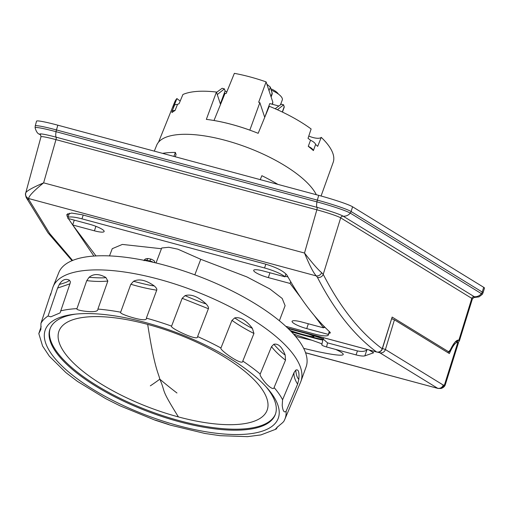 <?xml version="1.0" encoding="UTF-8"?>
<svg xmlns="http://www.w3.org/2000/svg" width="510" height="510" viewBox="0 0 510 510"><rect width="100%" height="100%" fill="white"/><g stroke="black" fill="none" stroke-linecap="round" stroke-linejoin="round"><path stroke-width="0.76" d="M295.577 336.364A70.297 5.196 -163.8 0 0 311.731 340.183M322.078 344.377C321.121 344.97 322.62 345.837 326.566 346.978L356.063 354.909C360.245 355.961 363.171 356.28 364.828 355.878L373.639 352.767L369.068 349.962M303.73 348.375A81.759 6.043 -163.8 0 0 343.103 353.895A81.759 6.043 -163.8 0 0 335.606 349.407M321.957 343.867A81.759 6.043 -163.8 0 0 293.652 334.152M305.598 352.735L438.052 388.442L305.624 352.818M438.052 388.442L441.15 388.473L445.383 384.438L458.413 342.911L458.056 342.312L455.749 341.694M391.776 318.801L394.434 319.815L449.367 353.558C452.593 346.029 455.424 342.267 457.859 342.28L458.056 342.312M392.145 317.08L382.328 348.904A4.66 0.402 -162.6 0 0 382.2 348.757L392.145 317.08L448.609 351.76A1.167 1.122 121.6 0 1 447.761 352.569M448.609 351.76L450.304 349.924C453.696 342.892 456.558 339.634 458.898 340.151L459.376 340.935M457.534 342.172L457.393 340.922L455.538 341.885C455.468 341.164 453.715 343.906 450.279 350.109L450.145 350.249M326.566 346.978L327.554 342.873L323.13 339.01L323.901 337.818M327.554 342.873L357.465 350.918C361.839 351.836 364.994 351.486 366.939 349.873L367.334 349.497M40.526 134.831L40.347 134.716A22.465 1.657 16.2 0 1 56.145 137.19L317.029 207.366A2.333 0.606 -74.9 0 1 316.85 209.808L304.508 253.03C312.502 263.313 318.227 269.873 321.67 272.703L323.232 274.335L340.68 217.846L471.801 298.375L458.898 340.151L457.508 340.961M321.67 272.703C320.465 275.056 318.673 276.127 316.289 275.91L28.713 198.556C28.656 196.21 33.622 190.976 43.624 182.848L55.966 139.632A2.333 0.606 105.1 0 0 56.145 137.19A8.16 2.116 -74.9 0 1 56.062 131.695A4.66 1.205 -74.9 0 1 56.463 129.948A29.051 2.148 -163.8 0 0 35.235 125.944L35.107 127.812A28.668 2.116 16.2 0 1 56.062 131.695L316.946 201.877A8.16 2.116 105.1 0 0 317.029 207.366A22.465 1.657 16.2 0 1 343.141 216.17A8.16 7.854 -58.4 0 0 350.268 213.11A4.66 4.488 -58.4 0 0 351.116 211.516A29.051 2.148 -163.8 0 0 317.347 200.13A4.66 1.205 105.1 0 0 316.946 201.877A28.668 2.116 16.2 0 1 350.268 213.11L481.389 293.639A8.16 7.854 121.6 0 1 474.262 296.699A22.465 1.657 16.2 0 1 473.822 297.521M317.424 277.332A4.66 4.335 -27.1 0 0 323.232 274.335C340.113 307.275 359.767 332.08 382.2 348.757A4.66 4.482 126.6 0 1 376.552 351.951C354.061 335.236 334.35 310.36 317.424 277.332L316.289 275.91C313.395 272.805 309.468 265.174 304.508 253.03L43.624 182.848C31.996 187.858 26.016 191.269 25.698 193.086C25.245 195.642 26.252 197.466 28.713 198.556L28.917 199.722L49.706 233.554L72.63 260.495M328.88 333.406L330.378 332.922L329.919 332.093C314.3 317.545 300.02 298.63 287.085 275.343C283.872 271.199 276.56 267.418 265.155 264.001L82.078 214.748L71.585 213.059L66.753 214.64L67.887 217.744M68.327 218.535L93.936 256.122M458.273 342.408L459.382 340.903L472.368 298.949A20.502 1.517 16.2 0 0 471.801 298.375A2.333 2.244 -58.4 0 1 474.262 296.699L343.141 216.17A2.333 2.244 121.6 0 0 340.68 217.846A20.502 1.517 16.2 0 0 316.85 209.808L55.966 139.632A20.502 1.517 16.2 0 0 40.978 136.807L25.698 193.086C25.207 193.602 25.404 195.12 26.278 197.657A4.66 4.329 -27.9 0 0 26.278 197.657L26.278 197.657A4.66 4.329 -27.9 0 0 28.917 199.722M329.301 331.513L328.351 334.42L306.746 328.606L308.327 323.767M285.88 326.343L314.256 333.974A18.647 3.57 -161.9 0 0 328.37 334.955A18.647 3.57 -161.9 0 0 328.351 334.42M324.016 326.33L323.519 327.853L313.956 315.148M300.874 297.77L290.101 283.458L290.687 281.654M285.944 273.915L284.994 276.822A18.647 3.57 -161.9 0 0 264.575 267.979L81.957 218.854A18.647 3.57 -161.9 0 0 67.843 217.872A18.647 3.57 -161.9 0 0 67.862 218.414L89.467 224.221A12.82 2.454 -161.9 0 1 104.142 231.495A12.82 2.454 -161.9 0 1 94.433 230.826L72.694 224.974L96.039 255.994M74.269 220.135L72.694 224.974M269.937 272.773L268.356 277.612A12.82 2.454 -161.9 0 1 253.687 270.338A12.82 2.454 -161.9 0 1 263.389 271.008L284.994 276.822M268.356 277.612L290.101 283.458M306.746 328.606A12.82 2.454 -161.9 0 1 292.077 321.332A12.82 2.454 -161.9 0 1 301.78 322.008L323.519 327.853M156.009 263.001L161.721 248L168.797 247.261L177.882 249.186L200.755 259.297L246.878 276.911L269.854 288.96L282.177 298.446L285.109 305.675L279.378 320.713M109.484 255.963L112.257 248.682L122.355 244.424L161.383 248.727M285.192 276.222L287.997 276.975M323.716 327.254L325.374 327.7M200.755 259.297L194.82 274.858M286.091 411.309C284.115 412.947 282.82 410.945 282.208 405.291L282.572 399.751L294.047 372.555C293.626 375.902 294.818 379.759 297.61 384.126L286.091 411.309A131.121 46.276 -159.1 0 1 284.797 419.36L284.172 420.673A131.121 46.276 -159.1 0 0 284.797 419.36L300.607 382.13A132.632 46.812 -159.1 0 0 300.938 381.27L306.115 366.907A132.345 46.71 -159.1 0 0 222.443 286.288A132.345 46.71 -159.1 0 0 58.784 272.633L53.085 286.798A132.632 46.812 -159.1 0 0 52.76 287.666L50.471 295.239M300.938 381.27A132.632 46.812 -159.1 0 0 268.942 330.882A132.632 46.812 -159.1 0 0 217.094 300.479A132.632 46.812 -159.1 0 0 53.085 286.798M271.518 346.634L260.208 374.047C259.679 374.684 260.769 376.807 263.479 380.409C267.54 385.911 273.723 390.622 274.087 387.53L285.511 360.143L285.192 355.062C281.973 346.864 278.186 343.268 273.825 344.275L271.518 346.634C274.794 350.956 279.454 355.457 285.511 360.143M294.047 372.555L295.762 370.132C298.433 368.934 299.447 372.026 298.809 379.408L297.61 384.126M277.338 426.864L276.726 428.311C274.68 429.707 275.814 428.521 280.124 424.753C282.629 422.777 283.981 421.413 284.172 420.673M41.157 326.585L38.811 333.591L40.889 329.377L40.947 323.315L50.796 293.467M57.579 288.099L48.055 316.028L50.828 316.818L60.078 312.885L70.252 282.878L70.361 281.647L69.315 280.143C65.459 278.358 62.124 279.792 59.313 284.452L57.579 288.099L69.927 283.821M86.745 280.64L76.959 308.626C76.296 309.462 78.597 310.278 83.87 311.074C93.515 312.292 98.194 311.629 97.901 309.073L107.852 281.029L105.863 277.504C99.131 273.66 93.534 273.602 89.065 277.325L86.796 280.647C94.815 281.565 101.834 281.692 107.852 281.029M130.821 284.255L120.66 312.197C119.926 312.949 122.655 314.37 128.858 316.461C139.351 319.815 147.237 320.994 146.357 318.144L156.717 290.177C157.201 289.234 156.372 287.806 154.237 285.9C146.007 280.086 139.102 278.549 133.537 281.284L130.885 284.268C139.874 286.939 148.486 288.909 156.717 290.177M182.178 298.305L171.59 326.126C170.856 326.808 173.508 328.695 179.545 331.793C189.497 336.708 198.32 339.615 197.606 336.536L208.392 308.722C208.89 307.804 208.118 306.191 206.065 303.883C198.014 296.559 191.001 293.811 185.034 295.647L182.178 298.305L208.392 308.722M231.948 320.369L220.951 347.998C220.294 348.649 222.36 350.784 227.16 354.412C234.842 360.092 243.06 364.242 242.785 361.08L253.948 333.476L252.386 328.351C246.12 320.197 240.21 316.723 234.657 317.928L231.999 320.401C238.387 324.927 245.705 329.288 253.948 333.476M275.821 428.598L276.146 429.095L260.916 434.915L247.484 436.649L220.059 435.68L204.988 433.474L170.2 425.085L155.008 420.144L119.895 405.769L105.831 398.718L77.469 381.41L65.962 372.644L49.393 356.254L42.585 346.041L38.811 333.591M276.146 429.095L276.726 428.311M75.289 377.298A124.593 43.975 20.9 0 1 66.944 315.454A124.593 43.975 20.9 0 1 248.217 370.827A124.593 43.975 20.9 0 1 271.524 393.427A124.593 43.975 20.9 0 1 223.539 433.978A124.593 43.975 20.9 0 1 75.289 377.298M75.448 314.141A120.507 42.534 -159.1 0 0 50.076 328.714A120.507 42.534 -159.1 0 0 79.05 374.761A120.507 42.534 20.9 0 0 126.161 402.384A120.507 42.534 20.9 0 0 275.292 414.553A120.507 42.534 20.9 0 0 266.054 386.79M275.464 414.063A120.507 42.534 20.9 0 1 126.531 401.408A120.507 42.534 20.9 0 1 50.267 328.23M147.69 324.398A111.327 39.289 20.9 0 1 259.858 386.28A111.327 39.289 20.9 0 1 226.312 424.645A111.327 39.289 20.9 0 1 178.417 416.919A111.327 39.289 20.9 0 1 126.754 397.864A111.327 39.289 20.9 0 1 58.644 332.15A111.327 39.289 20.9 0 1 147.69 324.398C154.619 368.781 158.336 372.708 159.815 379.159C166.407 394.319 159.49 386.523 178.417 416.919M483.697 287.308L482.237 292.045A29.051 2.148 -163.8 0 1 483.034 292.861L484.5 288.131A29.134 2.155 16.2 0 0 483.697 287.308L352.576 206.779A29.134 2.155 16.2 0 0 318.712 195.362L57.821 125.186A29.134 2.155 16.2 0 0 36.535 121.17L35.235 125.944M154.3 151.138L156.659 145.28A86.247 30.441 20.9 0 1 233.484 142.717A86.247 30.441 20.9 0 1 316.327 194.724M175.236 156.768L176.077 154.511L175.376 152.433L173.904 156.411M175.376 152.433A90.907 32.085 -159.1 0 0 162.55 153.357M277.88 184.378A90.907 32.085 -159.1 0 0 261.866 175.701L260.247 179.635M177.486 104.448L175.064 110.504A85.093 30.033 -159.1 0 0 172.029 112.557A8.166 2.881 20.9 0 1 171.972 111.537L174.414 105.462A8.039 2.837 20.9 0 1 177.486 104.448A84.972 29.988 -159.1 0 1 179.099 103.657L182.931 94.49A84.787 29.924 20.9 0 1 216.431 92.049L206.346 119.378A85.336 30.116 -159.1 0 1 214.015 120.507A85.336 30.116 20.9 0 1 249.823 130.146L259.851 102.65L264.728 117.338L269.758 103.581L278.862 106.029M173.731 107.164A84.972 29.988 -159.1 0 0 173.381 107.521L176.932 98.538A84.787 29.924 -159.1 0 0 174.72 101.981L158.527 142.207M249.823 130.146A85.336 30.116 -159.1 0 1 258.168 133.32L269.274 106.265A84.787 29.924 -159.1 0 1 311.125 128.973L308.027 138.337A84.972 29.988 -159.1 0 1 310.533 140.237L308.269 146.338A85.093 30.033 20.9 0 1 313.395 150.584L315.613 144.445A84.972 29.988 -159.1 0 1 317.685 146.344L321.249 137.362A84.787 29.924 20.9 0 1 333.177 162.378L321.07 196.006M216.431 92.049L220.537 104.422M308.786 136.036A10.672 3.768 -159.1 0 0 321.249 137.362M272.123 104.218L272.844 102.191L266.105 81.887L258.672 102.23A84.845 29.943 20.9 0 1 259.851 102.65M249.817 130.12A85.393 30.141 -159.1 0 0 214.002 120.487L225.063 93.292A84.845 29.943 20.9 0 1 226.172 93.489L234.364 73.351A84.437 29.803 -159.1 0 1 266.105 81.887M176.932 98.538A10.672 3.768 -159.1 0 0 180.247 100.91M310.533 140.237A8.039 2.837 20.9 0 1 315.613 144.445M308.269 146.338A8.166 2.881 20.9 0 1 313.395 150.584M226.842 92.036L225.095 90.952L224.406 88.887L222.15 88.281L216.533 92.374M217.266 94.573L224.406 88.887M272.844 102.191L272.538 104.333M269.025 90.684L270.338 87.095L272.251 93.814M270.338 87.095L266.889 84.246M271.371 90.206A15.013 5.298 20.9 0 1 282.279 100.005L280.443 104.875M278.332 94.025A10.487 3.704 -159.1 0 0 270.906 88.804M282.463 112.092L284.236 107.1L283.617 104.811L277.421 109.752M283.617 104.811L281.361 104.206L275.145 108.738M171.972 111.537A8.166 2.881 20.9 0 1 175.064 110.504M322.989 339.596A15.153 1.122 16.2 0 1 314.345 337.588L290.993 331.309M290.19 330.486A14.478 1.071 -163.8 0 0 309.385 336.064A14.478 1.071 -163.8 0 0 313.899 336.568A14.478 1.071 -163.8 0 0 308.008 333.929M295.086 335.784L295.405 334.719M457.859 342.28L444.389 385.19L443.203 385.024A4.66 4.488 -58.4 0 1 437.58 388.237L379.784 352.742L377.623 352.161M291.663 332.004L314.319 338.098A15.619 1.154 16.2 0 0 322.862 340.106M307.147 333.699A15.619 1.154 16.2 0 1 323.187 338.825L307.154 333.699L288.303 328.625L307.167 333.699M443.203 385.024L385.407 349.528L382.468 348.457M394.434 319.815L385.407 349.528A4.66 4.488 -58.4 0 1 379.784 352.742A4.66 1.205 105.1 0 1 379.434 351.9M391.846 318.565L392.776 319.139M450.304 349.924L449.393 351.626L447.888 352.646M364.828 355.878L366.939 349.873M357.465 350.918L356.063 354.909M35.107 127.812C36.172 131.567 37.644 133.722 39.519 134.277A8.16 7.854 -58.4 0 0 40.347 134.716A2.333 2.244 121.6 0 1 40.481 134.787M352.576 206.779L351.116 211.516L482.237 292.045A4.66 4.488 121.6 0 1 481.389 293.639A28.668 2.116 16.2 0 1 482.148 294.506L478.941 296.884L473.764 297.54M287.742 328.089L376.667 352.008A4.66 1.205 105.1 0 1 376.552 351.951L287.704 328.051M382.328 348.904A4.66 4.66 0 0 1 376.667 352.008A4.66 1.205 105.1 0 0 376.813 352.015M265.818 264.18L264.575 267.979M81.957 218.854L83.194 215.054M66.995 216.138L67.875 213.601M95.899 226.319L94.433 230.826M260.208 374.047A131.121 46.276 -159.1 0 0 253.502 368.692A131.121 46.276 -159.1 0 0 242.785 361.08M282.572 399.751A131.121 46.276 -159.1 0 0 274.087 387.53M48.055 316.028A131.121 46.276 -159.1 0 0 40.947 323.315M76.959 308.626A131.121 46.276 -159.1 0 0 60.613 310.902M120.66 312.197A131.121 46.276 -159.1 0 0 97.901 309.073M171.59 326.126A131.121 46.276 -159.1 0 0 146.357 318.144M220.951 347.998A131.121 46.276 -159.1 0 0 197.606 336.536M155.448 420.138L168.944 424.543A128.794 45.454 -159.1 0 1 155.448 420.138M176.957 392.993A642.409 422.975 -88.4 0 1 159.815 379.159A642.409 130.821 -64.6 0 1 150.335 385.828M69.315 280.143L69.252 280.315C68.71 281.437 65.395 282.814 59.313 284.452M105.863 277.504L105.602 277.58C103.702 278.046 98.194 277.963 89.065 277.325M154.237 285.9L153.81 285.868C150.903 285.594 144.139 284.064 133.537 281.284M206.065 303.883L205.555 303.75C202.132 302.768 195.292 300.065 185.034 295.647M252.386 328.351L251.883 328.128C248.542 326.598 242.805 323.2 234.657 317.928M285.192 355.062L284.778 354.794C282.106 352.971 278.454 349.465 273.825 344.275M298.809 379.408L298.56 379.134C297.024 377.323 296.093 374.327 295.762 370.132M144.324 260.412A4.195 1.479 20.9 0 1 146.886 260.329L146.67 260.897M149.621 261.528L149.844 260.954A4.195 1.479 20.9 0 1 153.37 262.376M144.075 260.706C144.426 259.15 145.873 258.449 148.429 258.589A3.264 1.237 -78 0 0 146.886 260.329L149.844 260.954A3.264 1.237 -78 0 1 151.381 259.214L154.084 260.655L155.078 262.777M318.712 195.362L317.347 200.13L56.463 129.948L57.821 125.186M220.358 103.881L225.095 90.952M270.963 96.517L272.257 92.871M282.304 112.015L284.223 106.622M314.345 337.588L314.319 338.098M441.15 388.473C443.502 387.619 444.911 386.274 445.383 384.438M321.765 344.652L323.13 339.01M39.519 134.277L40.647 134.971M473.917 297.508L472.368 298.949M72.082 260.725L47.959 232.79L26.278 197.657M40.978 136.807L40.583 134.844M328.37 334.955L329.447 331.659M69.366 213.199L67.843 217.872M148.429 258.589L151.381 259.214M483.034 292.861L482.148 294.506M272.276 93.732L271.116 96.989"/></g></svg>
